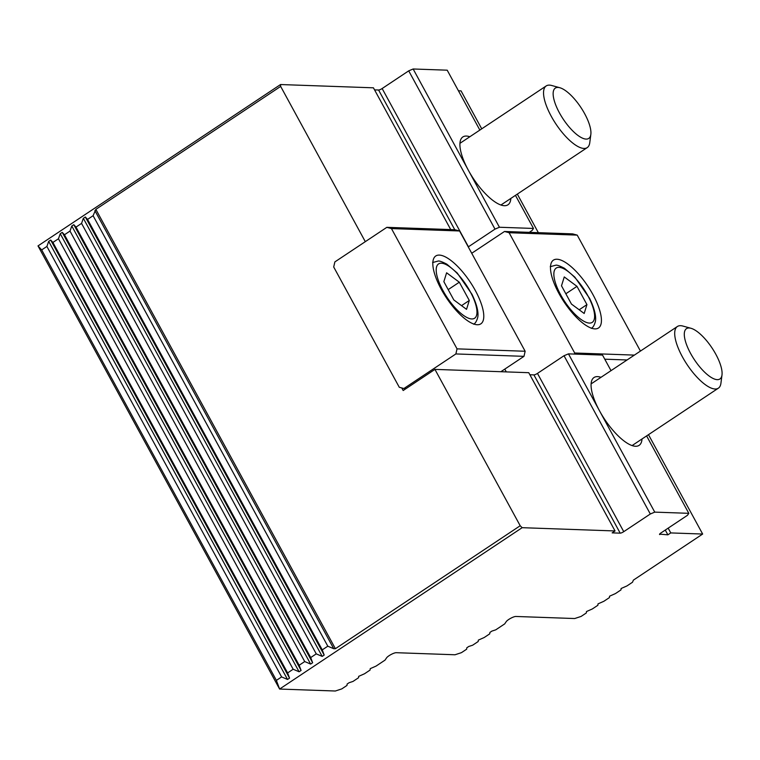 <?xml version="1.0" encoding="UTF-8"?>
<svg xmlns="http://www.w3.org/2000/svg" width="760" height="760" viewBox="0 0 760 760"><rect width="100%" height="100%" fill="white"/><g stroke="black" fill="none" stroke-linecap="round" stroke-linejoin="round"><path stroke-width="1.14" d="M690.963 328.282L682.889 326.059A37.031 12.977 56.4 0 0 677.359 326.515A37.031 12.977 56.4 0 0 682.385 356.801A37.031 12.977 56.4 0 0 718.38 388.17A37.031 12.977 56.4 0 0 720.926 383.24L722 374.937A30.219 10.592 -123.6 0 1 694.364 359.67A30.219 10.592 -123.6 0 1 690.963 328.282A30.219 10.592 -123.6 0 1 715.815 354.255A30.219 10.592 -123.6 0 1 722 374.937M559.797 87.723L551.731 85.5A37.031 12.977 56.4 0 0 546.193 85.947A37.031 12.977 56.4 0 0 551.228 116.232A37.031 12.977 56.4 0 0 587.223 147.611A37.031 12.977 56.4 0 0 589.769 142.68L590.843 134.377A30.219 10.592 -123.6 0 1 563.207 119.111A30.219 10.592 -123.6 0 1 559.797 87.723A30.219 10.592 -123.6 0 1 584.649 113.686A30.219 10.592 -123.6 0 1 590.843 134.377M571.463 304.076L561.497 285.798L564.262 276.934L576.982 286.349L586.938 304.617L584.183 313.481L571.463 304.076M579.177 309.785L586.938 304.617M565.839 293.759L576.982 286.349M471.722 253.27L504.497 231.477L509.105 232.721L577.22 235.115L572.612 233.871L529.264 232.351L532.152 230.423L533.491 228.446L499.434 227.249L413.145 68.989L408.709 70.851L494.997 229.121L499.434 227.249M556.966 259.236A40.736 14.278 -123.6 0 1 590.52 290.377A40.736 14.278 -123.6 0 1 598.519 327.969A40.736 14.278 -123.6 0 1 564.072 301.967A40.736 14.278 -123.6 0 1 553.394 260.148A40.736 14.278 -123.6 0 1 556.966 259.236M577.22 235.115L640.442 351.072M604.77 359.185L627.057 359.974M634.381 355.101L574.683 353.001L574.436 354.074M509.105 232.721L574.683 353.001M504.497 231.477L529.264 232.351M506.293 371.897L504.782 369.123M468.255 246.905A2.964 0.674 151.4 0 0 468.435 246.791L494.997 229.121M334.457 263.701L334.334 264.252M401.774 387.952L403.18 390.516L434.938 369.388L520.192 525.749L335.397 648.698L333.735 648.717L327.807 646.19L322.259 649.876L324.188 655.072L322.192 656.403L316.255 653.875L310.707 657.561L312.635 662.758L310.64 664.088L304.712 661.551L299.165 665.247L301.093 670.443L299.088 671.774L293.16 669.237L287.613 672.933L289.541 678.129L287.536 679.459L281.608 676.922L276.393 680.39L41.686 249.916L38 245.907L279.604 689.054L276.393 680.39M459.572 230.973L525.15 351.253L457.035 348.859L455.876 353.941L403.902 388.522L399.285 387.277L333.706 266.998L334.865 261.915L386.84 227.335L391.457 228.579L459.572 230.973L454.955 229.729L386.84 227.335M455.876 353.941L523.982 356.345L500.887 371.706L434.938 369.388M406.068 388.597L403.902 388.522M439.318 255.094A40.736 14.278 -123.6 0 1 472.872 286.235A40.736 14.278 -123.6 0 1 480.861 323.827A40.736 14.278 -123.6 0 1 446.414 297.825A40.736 14.278 -123.6 0 1 435.736 256.006A40.736 14.278 -123.6 0 1 439.318 255.094M523.982 356.345L525.15 351.253M391.457 228.579L457.035 348.859M529.872 374.756L533.909 374.898L620.198 533.159L612.151 532.874L615.039 530.955L528.751 372.695L500.887 371.706M611.021 370.642L602.519 355.062L568.461 353.865L564.024 355.727L537.462 373.407A2.964 0.674 -28.6 0 1 533.909 374.898M327.807 646.19L93.1 215.707L95.855 209.361L280.659 86.412L365.303 241.661M615.039 530.955L522.158 527.687L520.192 525.749M648.48 434.673L702.658 534.042L633.365 580.146L632.529 582.217L626.981 585.913L621.119 588.506L620.977 589.903L615.429 593.589L609.567 596.192L609.425 597.588L603.877 601.274L598.015 603.877L597.873 605.274L592.325 608.959L586.473 611.553L586.331 612.95L581.115 616.426L574.683 618.535L515.859 616.464A5.928 1.349 -28.6 0 0 510.72 618.279A5.928 1.349 -28.6 0 0 506.217 621.651L504.706 623.884L495.757 629.831L491.9 631.094L489.896 632.434L489.753 633.831L484.205 637.517L478.344 640.11L478.202 641.506L472.653 645.202L468.796 646.466L466.801 647.795L466.659 649.192L461.443 652.659L455.012 654.769L396.188 652.697A5.928 1.349 -28.6 0 0 391.039 654.521A5.928 1.349 -28.6 0 0 386.545 657.885L385.026 660.126L376.086 666.073L370.224 668.667L370.082 670.063L364.534 673.759L358.673 676.352L358.53 677.749L352.982 681.444L349.125 682.708L347.13 684.038L346.988 685.434L341.772 688.902L335.341 691.011L279.604 689.054L522.158 527.687M316.255 653.875L81.557 223.392L83.344 218.329L85.338 216.999L87.552 219.402L322.259 649.876M304.712 661.551L70.005 231.078L71.791 226.014L73.796 224.684L76.01 227.088L310.707 657.561M293.16 669.237L58.453 238.763L60.239 233.7L62.244 232.37L64.457 234.764L299.165 665.247M280.659 86.412L280.544 84.54L38 245.907M41.686 249.916L46.901 246.449L48.688 241.385L50.692 240.046L52.905 242.45L58.453 238.763M64.457 234.764L70.005 231.078M76.01 227.088L81.557 223.392M87.552 219.402L93.1 215.707M52.905 242.45L287.613 672.933M281.608 676.922L46.901 246.449M538.346 232.664L517.322 194.114M481.735 128.839L461.054 90.896L458.441 90.811M450.727 229.577L373.435 87.818L280.544 84.54M374.556 89.879L378.594 90.022L454.765 229.719M468.435 246.791L382.147 88.53A2.964 0.674 -28.6 0 1 378.594 90.022M382.147 88.53L408.709 70.851M479.854 130.083L447.203 70.186L413.145 68.989M702.658 534.042L670.767 532.922L667.878 534.841L659.604 534.128M646.608 435.917L688.807 513.323L687.467 515.299L660.906 532.978A2.964 0.674 151.4 0 0 659.538 534.432A2.964 0.674 151.4 0 0 659.832 534.556M688.807 513.323L654.75 512.126L568.461 353.865M564.024 355.727L650.313 513.997L654.75 512.126M650.313 513.997L623.751 531.667L537.462 373.407M620.198 533.159A2.964 0.674 151.4 0 0 623.751 531.667M668.163 528.143L670.767 532.922M665.275 530.062L667.878 534.841M642.019 438.976A40.736 14.278 -123.6 0 1 639.122 445.351A40.736 14.278 -123.6 0 1 599.526 410.837A40.736 14.278 -123.6 0 1 593.997 377.52A40.736 14.278 -123.6 0 1 600.998 377.312M515.451 195.358L533.491 228.446M510.862 198.407A40.736 14.278 -123.6 0 1 507.956 204.791A40.736 14.278 -123.6 0 1 468.369 170.278A40.736 14.278 -123.6 0 1 462.83 136.961A40.736 14.278 -123.6 0 1 469.841 136.752M448.181 289.617L459.325 282.207L469.291 300.476L466.535 309.339L453.815 299.934L443.849 281.656L446.604 272.792L459.325 282.207M461.529 305.644L469.291 300.476M559.037 267.358A32.585 11.419 -123.6 0 1 593.607 309.558A32.585 11.419 -123.6 0 1 570.019 308.721A32.585 11.419 -123.6 0 1 559.037 267.358M335.397 648.698L95.855 209.361M94.895 210.643L333.735 648.717M85.338 216.999L324.188 655.072M83.344 218.329L322.192 656.403M73.796 224.684L312.635 662.758M71.791 226.014L310.64 664.088M62.244 232.37L301.093 670.443M60.239 233.7L299.088 671.774M50.692 240.046L289.541 678.129M48.688 241.385L287.536 679.459M441.38 263.216A32.585 11.419 -123.6 0 1 475.959 305.416A32.585 11.419 -123.6 0 1 452.361 304.579A32.585 11.419 -123.6 0 1 441.38 263.216M632.111 445.559L718.38 388.17M591.09 383.904L677.359 326.515M500.954 205L587.223 147.611M459.933 143.336L546.193 85.947M550.25 266.684L555.721 265.221C556.833 264.831 559.75 265.858 564.471 268.299L574.873 277.153L589.598 298.376C595.944 311.486 596.125 318.601 595.308 321.812C594.244 325.46 592.895 327.636 591.27 328.349M432.592 262.542L438.073 261.079C439.185 260.69 442.101 261.716 446.813 264.157L457.226 273.011L471.941 294.234C478.287 307.344 478.477 314.459 477.66 317.67C476.587 321.319 475.247 323.494 473.613 324.206"/></g></svg>
